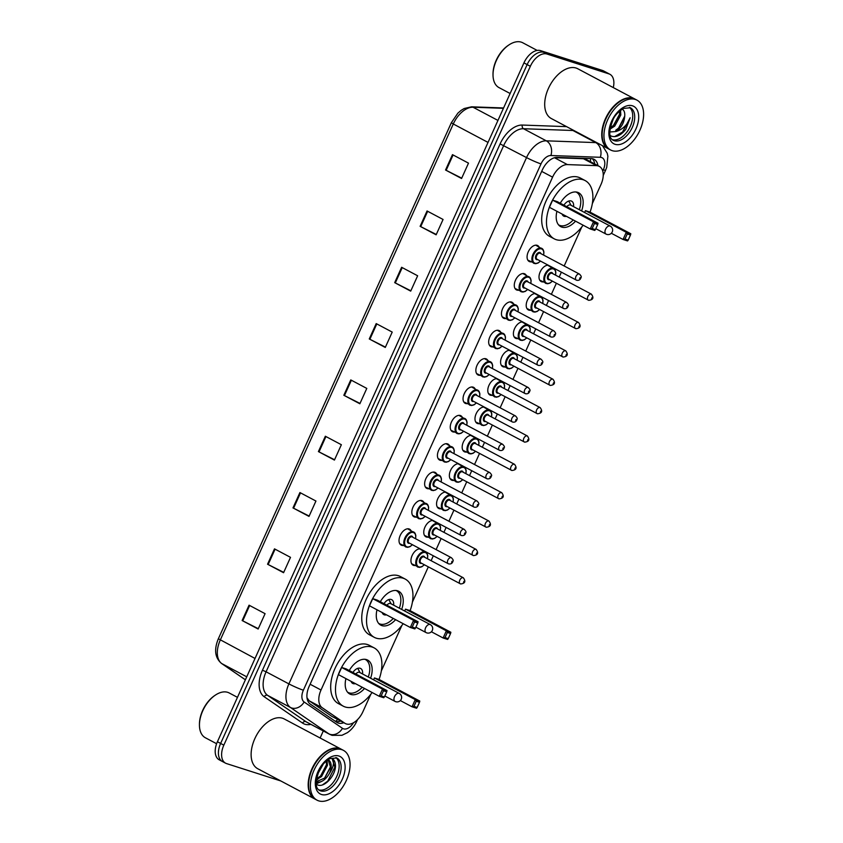 <?xml version="1.0" encoding="UTF-8"?>
<svg xmlns="http://www.w3.org/2000/svg" width="843" height="843" viewBox="0 0 843 843"><rect width="100%" height="100%" fill="white"/><g stroke="black" fill="none" stroke-linecap="round" stroke-linejoin="round"><path stroke-width="1.26" d="M403.049 545.484A9.02 5.364 -62.1 0 1 401.668 545.337A9.02 5.364 -62.1 0 1 401.142 545.105A9.02 5.364 -62.1 0 1 400.404 535.052A9.02 5.364 -62.1 0 1 409.066 528.951A9.02 5.364 -62.1 0 1 409.593 529.172A9.02 5.364 -62.1 0 1 410.973 530.542M415.862 517.128A9.02 5.364 -62.1 0 1 414.471 516.97A9.02 5.364 -62.1 0 1 413.945 516.748A9.02 5.364 -62.1 0 1 413.218 506.696A9.02 5.364 -62.1 0 1 421.869 500.584A9.02 5.364 -62.1 0 1 422.396 500.805A9.02 5.364 -62.1 0 1 423.787 502.186M428.666 488.761A9.02 5.364 -62.1 0 1 427.275 488.603A9.02 5.364 -62.1 0 1 426.748 488.382A9.02 5.364 -62.1 0 1 426.021 478.329A9.02 5.364 -62.1 0 1 434.672 472.228A9.02 5.364 -62.1 0 1 435.209 472.449A9.02 5.364 -62.1 0 1 436.59 473.819M441.469 460.404A9.02 5.364 -62.1 0 1 440.088 460.246A9.02 5.364 -62.1 0 1 439.561 460.025A9.02 5.364 -62.1 0 1 438.824 449.962A9.02 5.364 -62.1 0 1 447.485 443.861A9.02 5.364 -62.1 0 1 448.012 444.082A9.02 5.364 -62.1 0 1 449.393 445.452M454.282 432.037A9.02 5.364 -62.1 0 1 452.891 431.879A9.02 5.364 -62.1 0 1 452.364 431.658A9.02 5.364 -62.1 0 1 451.637 421.605A9.02 5.364 -62.1 0 1 460.289 415.504A9.02 5.364 -62.1 0 1 460.815 415.725A9.02 5.364 -62.1 0 1 462.206 417.095M467.085 403.671A9.02 5.364 -62.1 0 1 465.694 403.523A9.02 5.364 -62.1 0 1 465.167 403.302A9.02 5.364 -62.1 0 1 464.44 393.238A9.02 5.364 -62.1 0 1 473.092 387.137A9.02 5.364 -62.1 0 1 473.618 387.358A9.02 5.364 -62.1 0 1 475.009 388.728M479.888 375.314A9.02 5.364 -62.1 0 1 478.508 375.156A9.02 5.364 -62.1 0 1 477.981 374.935A9.02 5.364 -62.1 0 1 477.243 364.882A9.02 5.364 -62.1 0 1 485.905 358.77A9.02 5.364 -62.1 0 1 486.432 358.992A9.02 5.364 -62.1 0 1 487.812 360.372M492.691 346.947A9.02 5.364 -62.1 0 1 491.311 346.8A9.02 5.364 -62.1 0 1 490.784 346.568A9.02 5.364 -62.1 0 1 490.046 336.515A9.02 5.364 -62.1 0 1 498.708 330.414A9.02 5.364 -62.1 0 1 499.235 330.635A9.02 5.364 -62.1 0 1 500.616 332.005M505.505 318.591A9.02 5.364 -62.1 0 1 504.114 318.433A9.02 5.364 -62.1 0 1 503.587 318.211A9.02 5.364 -62.1 0 1 502.86 308.159A9.02 5.364 -62.1 0 1 511.511 302.047A9.02 5.364 -62.1 0 1 512.038 302.268A9.02 5.364 -62.1 0 1 513.429 303.649M518.308 290.224A9.02 5.364 -62.1 0 1 516.928 290.066A9.02 5.364 -62.1 0 1 516.39 289.844A9.02 5.364 -62.1 0 1 515.663 279.792A9.02 5.364 -62.1 0 1 524.325 273.69A9.02 5.364 -62.1 0 1 524.852 273.912A9.02 5.364 -62.1 0 1 526.232 275.282M531.111 261.857A9.02 5.364 -62.1 0 1 529.731 261.709A9.02 5.364 -62.1 0 1 529.204 261.488A9.02 5.364 -62.1 0 1 528.466 251.425A9.02 5.364 -62.1 0 1 537.128 245.324A9.02 5.364 -62.1 0 1 537.655 245.545A9.02 5.364 -62.1 0 1 539.035 246.915M427.78 537.17A9.02 5.364 -62.1 0 1 426.4 537.023A9.02 5.364 -62.1 0 1 425.873 536.801A9.02 5.364 -62.1 0 1 424.872 527.318A9.02 5.364 -62.1 0 1 433.028 520.479M440.594 508.814A9.02 5.364 -62.1 0 1 439.203 508.656A9.02 5.364 -62.1 0 1 438.676 508.434A9.02 5.364 -62.1 0 1 437.675 498.961A9.02 5.364 -62.1 0 1 445.831 492.122M453.397 480.447A9.02 5.364 -62.1 0 1 452.006 480.289A9.02 5.364 -62.1 0 1 451.479 480.067A9.02 5.364 -62.1 0 1 450.478 470.594A9.02 5.364 -62.1 0 1 458.634 463.755M466.2 452.09A9.02 5.364 -62.1 0 1 464.82 451.932A9.02 5.364 -62.1 0 1 464.293 451.711A9.02 5.364 -62.1 0 1 463.292 442.238A9.02 5.364 -62.1 0 1 471.448 435.399M414.977 565.537A9.02 5.364 -62.1 0 1 413.586 565.379A9.02 5.364 -62.1 0 1 413.059 565.158A9.02 5.364 -62.1 0 1 412.058 555.685A9.02 5.364 -62.1 0 1 420.214 548.846M479.003 423.723A9.02 5.364 -62.1 0 1 477.623 423.565A9.02 5.364 -62.1 0 1 477.096 423.344A9.02 5.364 -62.1 0 1 476.095 413.871A9.02 5.364 -62.1 0 1 484.251 407.032M491.817 395.356A9.02 5.364 -62.1 0 1 490.426 395.209A9.02 5.364 -62.1 0 1 489.899 394.988A9.02 5.364 -62.1 0 1 488.898 385.504A9.02 5.364 -62.1 0 1 497.054 378.676M504.62 367A9.02 5.364 -62.1 0 1 503.239 366.842A9.02 5.364 -62.1 0 1 502.702 366.621A9.02 5.364 -62.1 0 1 501.701 357.147A9.02 5.364 -62.1 0 1 509.857 350.309M517.423 338.633A9.02 5.364 -62.1 0 1 516.042 338.486A9.02 5.364 -62.1 0 1 515.516 338.254A9.02 5.364 -62.1 0 1 514.515 328.781A9.02 5.364 -62.1 0 1 522.671 321.942M530.236 310.277A9.02 5.364 -62.1 0 1 528.846 310.119A9.02 5.364 -62.1 0 1 528.319 309.897A9.02 5.364 -62.1 0 1 527.318 300.424A9.02 5.364 -62.1 0 1 535.474 293.585M543.04 281.91A9.02 5.364 -62.1 0 1 541.649 281.752A9.02 5.364 -62.1 0 1 541.122 281.53A9.02 5.364 -62.1 0 1 540.121 272.057A9.02 5.364 -62.1 0 1 548.277 265.218M307 697.73L309.17 700.796L331.721 716.287L345.324 723.536A16.913 10.063 117.9 0 0 346.315 723.958A16.913 10.063 117.9 0 0 362.922 711.692L370.804 694.263M592.344 203.595L601.017 184.396A16.913 10.063 117.9 0 0 599.257 166.356A16.913 10.063 117.9 0 0 596.486 165.639L567.402 164.596A16.913 10.063 117.9 0 0 552.576 177.156L321.014 690.017A16.913 10.063 117.9 0 0 322.184 707.698L344.734 723.189A16.913 10.063 117.9 0 0 345.324 723.536M599.257 166.356L586.433 159.559L583.461 158.737L554.61 157.694M381.342 670.912L401.869 625.453M412.406 602.113L428.318 566.865M431.11 560.69L433.323 555.79M436.105 549.615L441.131 538.508M443.913 532.323L446.126 527.433M448.919 521.248L453.934 510.141M456.727 503.966L458.929 499.067M461.722 492.892L466.737 481.785M469.53 475.6L471.743 470.71M474.525 464.525L479.541 453.418M482.333 447.243L484.546 442.343M487.338 436.168L492.354 425.051M495.136 418.876L497.349 413.976M500.141 407.801L505.157 396.695M507.95 390.509L510.152 385.62M512.944 379.445L517.96 368.328M520.753 362.153L522.966 357.253M525.747 351.078L530.774 339.971M533.556 333.786L535.769 328.896M538.561 322.711L543.577 311.604M546.369 305.429L548.572 300.529M551.364 294.355L556.38 283.237M559.172 277.062L561.385 272.173M564.167 265.988L581.807 226.946M597.929 165.649A16.913 10.063 117.9 0 0 594.094 159.327A16.913 10.063 117.9 0 0 591.322 158.61L557.16 157.388A16.913 10.063 117.9 0 0 542.334 169.949L309.128 686.434A16.913 10.063 117.9 0 0 310.298 704.116L336.8 722.314A16.913 10.063 117.9 0 0 337.379 722.672A16.913 10.063 117.9 0 0 338.37 723.083A16.913 10.063 117.9 0 0 343.786 722.725M340.583 721.028A16.913 10.063 -62.1 0 1 335.64 721.513M280.845 780.976L226.577 763.6A16.913 10.063 -62.1 0 1 225.587 763.189A16.913 10.063 -62.1 0 1 223.827 745.149L530.342 66.291A16.913 10.063 -62.1 0 1 546.959 54.026L608.909 73.868A16.913 10.063 -62.1 0 1 609.9 74.279A16.913 10.063 -62.1 0 1 613.283 87.588M323.301 730.955L320.129 737.994M225.587 763.189L222.383 761.492A16.913 10.063 -62.1 0 1 220.624 743.452L527.138 64.595A16.913 10.063 -62.1 0 1 543.756 52.329L605.706 72.161A16.913 10.063 -62.1 0 1 606.697 72.582A16.913 10.063 -62.1 0 0 605.706 72.161L543.756 52.329A16.913 10.063 -62.1 0 0 527.138 64.595L220.624 743.452A16.913 10.063 -62.1 0 0 222.383 761.492A16.913 10.063 -62.1 0 0 223.374 761.903M592.366 158.726A16.913 10.063 -62.1 0 1 594.726 163.953M222.383 761.492L219.18 759.796A16.913 10.063 -62.1 0 1 217.42 741.745L523.935 62.888A16.913 10.063 -62.1 0 1 540.553 50.633L602.503 70.464A16.913 10.063 -62.1 0 1 603.493 70.886L609.9 74.279M401.626 267.284L417.643 275.777L410.71 291.13L394.693 282.637L401.626 267.284M427.053 210.971L443.07 219.465L436.137 234.818L420.12 226.324L427.053 210.971M452.48 154.648L468.497 163.142L461.564 178.505L445.547 170.012L452.48 154.648M325.345 436.231L341.362 444.725L334.429 460.078L318.412 451.585L325.345 436.231M299.918 492.544L315.935 501.037L309.002 516.401L292.985 507.907L299.918 492.544M274.491 548.856L290.508 557.349L283.575 572.713L267.558 564.22L274.491 548.856M249.064 605.179L265.081 613.672L258.148 629.026L242.131 620.532L249.064 605.179M376.199 323.596L392.216 332.089L385.283 347.453L369.266 338.96L376.199 323.596M350.772 379.919L366.789 388.412L359.856 403.765L343.839 395.272L350.772 379.919M360.003 403.428L343.839 395.272M385.43 347.116L369.266 338.96M258.295 628.688L242.131 620.532M283.722 572.376L267.558 564.22M309.149 516.064L292.985 507.907M334.576 459.751L318.412 451.585M461.722 178.168L445.547 170.012M436.295 234.48L420.12 226.324M410.857 290.803L394.693 282.637M216.619 743.726L205.418 737.794A25.374 15.09 -62.1 0 1 199.443 725.222A25.374 15.09 -62.1 0 1 215.439 695.064A25.374 15.09 -62.1 0 1 227.705 692.335A25.374 15.09 -62.1 0 1 229.191 692.957L237.473 697.351M315.008 799.09A28.188 16.765 -62.1 0 1 314.808 798.985A28.188 16.765 -62.1 0 1 312.521 767.562A28.188 16.765 -62.1 0 1 339.571 748.489A28.188 16.765 -62.1 0 1 341.215 749.185A28.188 16.765 -62.1 0 1 341.415 749.29M314.808 798.985L257.747 768.732A28.188 16.765 -62.1 0 1 255.461 737.309A28.188 16.765 -62.1 0 1 282.51 718.225A28.188 16.765 -62.1 0 1 284.165 718.921L341.215 749.185M317.01 800.155L315.208 799.196A28.188 16.765 -62.1 0 1 308.57 785.233A28.188 16.765 -62.1 0 1 326.336 751.735A28.188 16.765 -62.1 0 1 339.971 748.7A28.188 16.765 -62.1 0 1 341.615 749.395L343.417 750.344A28.188 16.765 -62.1 0 1 345.714 781.767A28.188 16.765 -62.1 0 1 318.654 800.85A28.188 16.765 -62.1 0 1 317.01 800.155A28.188 16.765 -62.1 0 1 314.724 768.732A28.188 16.765 -62.1 0 1 341.773 749.659A28.188 16.765 -62.1 0 1 343.417 750.344M326.378 760.944L326.462 764.759L320.572 775.981L316.378 778.9M327.052 760.407L327.463 765.296L321.573 776.519L316.251 779.859M321.436 766.498L318.633 771.503M323.322 764.011L317.463 774.496M316.209 784.138L317.516 784.875C324.397 788.163 335.725 775.402 335.482 765.644C335.324 762.146 334.186 759.722 332.068 758.363C334.608 761.766 333.754 766.761 329.497 773.337C325.567 780.049 321.057 782.957 315.977 782.051M335.851 757.562A18.388 10.938 -62.1 0 1 335.872 778.247A18.388 10.938 -62.1 0 1 318.738 789.838M328.043 759.68A12.74 7.576 -62.1 0 1 328.18 759.743A12.74 7.576 -62.1 0 1 329.497 773.337M328.148 759.733L330.467 766.888L324.576 778.11L316.114 781.767M308.57 785.128A27.903 16.597 -62.1 0 1 308.57 785.023A27.903 16.597 -62.1 0 1 326.157 751.851A27.903 16.597 -62.1 0 1 326.241 751.787M199.443 725.222L199.443 724.358A24.247 14.415 -62.1 0 1 214.723 695.549L215.439 695.064M332.068 758.363L334.861 767.183L327.716 781.166L322.469 784.875M330.34 767.688L324.829 777.857M319.708 782.125L316.146 783.516M326.336 765.56L320.825 775.729M320.962 767.214L318.939 770.839M321.847 781.335L316.178 783.864M317.843 779.217L316.199 780.27M372.121 692.503A32.982 19.621 -62.1 0 1 345.166 706.971A32.982 19.621 -62.1 0 1 343.238 706.16A32.982 19.621 -62.1 0 1 340.561 669.395A32.982 19.621 -62.1 0 1 372.206 647.076A32.982 19.621 -62.1 0 1 374.144 647.888A32.982 19.621 -62.1 0 1 379.044 679.458M343.238 706.16L338.433 703.61A32.982 19.621 -62.1 0 1 335.756 666.845A32.982 19.621 -62.1 0 1 367.4 644.526A32.982 19.621 -62.1 0 1 369.339 645.338L374.144 647.888M364.524 688.478A19.168 11.402 -62.1 0 1 350.825 694.432A19.168 11.402 -62.1 0 1 349.708 693.958A19.168 11.402 -62.1 0 1 345.936 678.615M349.244 670.543A19.168 11.402 -62.1 0 1 366.547 659.616A19.168 11.402 -62.1 0 1 367.664 660.09A19.168 11.402 -62.1 0 1 370.593 678.225M417.18 707.425L419.487 702.303L416.263 701.271L413.945 706.392L417.18 707.425L416.558 708.236L412.037 706.792L415.272 699.616L419.793 701.07L378.96 679.405L374.44 677.962L373.597 679.827M341.657 667.466L338.422 674.632L379.255 696.297L382.49 689.121L341.657 667.466L346.178 668.91L387.011 690.575L382.49 689.121L383.481 690.775L381.162 695.896L384.397 696.929L386.705 691.808L383.481 690.775M413.945 706.392L412.037 706.792L400.33 700.575M416.263 701.271L415.272 699.616L374.44 677.962M384.397 696.929L383.776 697.741L379.255 696.297L381.162 695.896M386.705 691.808L387.011 690.575M419.487 702.303L419.793 701.07M364.924 659.289A18.609 11.064 -62.1 0 1 365.398 659.521A18.609 11.064 -62.1 0 1 368.286 677.003M362.195 687.245A18.609 11.064 -62.1 0 1 349.055 692.851A18.609 11.064 -62.1 0 1 347.969 692.398A18.609 11.064 -62.1 0 1 347.516 692.135L347.969 692.398M362.553 673.968A8.462 5.026 117.9 0 0 360.646 668.488A8.462 5.026 117.9 0 0 360.151 668.278A8.462 5.026 117.9 0 0 352.901 672.482M351.057 681.334A8.462 5.026 117.9 0 0 352.722 683.431A8.462 5.026 117.9 0 0 353.217 683.641A8.462 5.026 117.9 0 0 355.388 683.631M359.835 672.556A4.51 2.687 117.9 0 0 359.603 672.398A4.51 2.687 117.9 0 0 359.339 672.293A4.51 2.687 117.9 0 0 355.83 674.031M510.12 93.499L498.993 87.598A25.374 15.09 -62.1 0 1 493.018 75.038A25.374 15.09 -62.1 0 1 509.003 44.879A25.374 15.09 -62.1 0 1 521.28 42.15A25.374 15.09 -62.1 0 1 522.765 42.772L537.202 50.432M608.583 148.905A28.188 16.765 -62.1 0 1 608.372 148.8A28.188 16.765 -62.1 0 1 606.085 117.377A28.188 16.765 -62.1 0 1 633.146 98.294A28.188 16.765 -62.1 0 1 634.79 98.989A28.188 16.765 -62.1 0 1 634.99 99.105M608.372 148.8L551.322 118.547A28.188 16.765 -62.1 0 1 549.035 87.124A28.188 16.765 -62.1 0 1 576.085 68.041A28.188 16.765 -62.1 0 1 577.74 68.736L634.79 98.989M610.574 149.97L608.772 149.011A28.188 16.765 -62.1 0 1 602.134 135.049A28.188 16.765 -62.1 0 1 619.911 101.539A28.188 16.765 -62.1 0 1 633.546 98.515A28.188 16.765 -62.1 0 1 635.19 99.2L636.992 100.159A28.188 16.765 -62.1 0 1 639.279 131.582A28.188 16.765 -62.1 0 1 612.229 150.665A28.188 16.765 -62.1 0 1 610.574 149.97A28.188 16.765 -62.1 0 1 608.288 118.547A28.188 16.765 -62.1 0 1 635.348 99.463A28.188 16.765 -62.1 0 1 636.992 100.159M610.016 135.365L611.438 136.176C616.191 137.599 620.975 135.323 625.801 129.358L630.142 117.788C627.329 125.027 622.566 129.611 615.843 131.55L609.679 131.982M619.605 111.055L619.531 114.311L613.462 125.438L610.09 127.883M620.532 110.285L620.806 114.985L614.737 126.113L609.879 129.211M629.426 107.377A18.388 10.938 -62.1 0 1 629.447 128.062A18.388 10.938 -62.1 0 1 612.303 139.653M621.765 108.884C623.968 109.885 624.958 112.193 624.747 115.797L624.737 116.134C624.168 122.878 621.196 128.02 615.843 131.55M624.737 116.134L618.551 128.136L615.706 130.286M602.134 134.943A27.903 16.597 -62.1 0 1 602.134 134.827A27.903 16.597 -62.1 0 1 619.731 101.666A27.903 16.597 -62.1 0 1 619.816 101.603M493.018 75.038L493.007 74.173A24.247 14.415 -62.1 0 1 508.287 45.353L509.003 44.879M630.142 117.788L622.534 132.024L614.568 136.65M624.558 117.367L618.867 127.82M619.479 114.669L613.778 125.122M403.186 623.694A32.982 19.621 -62.1 0 1 376.231 638.162A32.982 19.621 -62.1 0 1 374.303 637.35A32.982 19.621 -62.1 0 1 371.626 600.585A32.982 19.621 -62.1 0 1 403.281 578.266A32.982 19.621 -62.1 0 1 405.209 579.078A32.982 19.621 -62.1 0 1 410.109 610.648M374.303 637.35L369.497 634.8A32.982 19.621 -62.1 0 1 366.821 598.035A32.982 19.621 -62.1 0 1 398.476 575.716A32.982 19.621 -62.1 0 1 400.404 576.528L405.209 579.078M395.588 619.668A19.168 11.402 -62.1 0 1 381.9 625.622A19.168 11.402 -62.1 0 1 380.773 625.148A19.168 11.402 -62.1 0 1 377 609.816M380.309 601.733A19.168 11.402 -62.1 0 1 397.611 590.806A19.168 11.402 -62.1 0 1 398.739 591.28A19.168 11.402 -62.1 0 1 401.658 609.426M448.244 638.625L450.552 633.504L447.327 632.471L445.02 637.593L448.244 638.625L447.622 639.426L443.112 637.982L446.347 630.817L450.857 632.261L410.025 610.606L405.504 609.152L404.661 611.017M372.722 598.656L369.487 605.832L410.33 627.487L413.565 620.322L372.722 598.656L377.243 600.111L418.075 621.765L413.565 620.322L414.545 621.976L412.238 627.097L415.462 628.13L417.77 623.009L414.545 621.976M445.02 637.593L443.112 637.982L431.395 631.765M447.327 632.471L446.347 630.817L405.504 609.152M415.462 628.13L414.84 628.931L410.33 627.487L412.238 627.097M417.77 623.009L418.075 621.765M450.552 633.504L450.857 632.261M395.989 590.49A18.609 11.064 -62.1 0 1 396.473 590.711A18.609 11.064 -62.1 0 1 399.35 608.203M393.27 618.435A18.609 11.064 -62.1 0 1 380.13 624.052A18.609 11.064 -62.1 0 1 379.034 623.588A18.609 11.064 -62.1 0 1 378.581 623.325M393.628 605.158A8.462 5.026 117.9 0 0 391.71 599.679A8.462 5.026 117.9 0 0 391.215 599.478A8.462 5.026 117.9 0 0 383.976 603.672M382.132 612.534A8.462 5.026 117.9 0 0 383.786 614.621A8.462 5.026 117.9 0 0 384.282 614.832A8.462 5.026 117.9 0 0 386.452 614.832M390.91 603.746A4.51 2.687 117.9 0 0 390.667 603.588A4.51 2.687 117.9 0 0 390.404 603.483A4.51 2.687 117.9 0 0 386.895 605.221M583.124 225.186A32.982 19.621 -62.1 0 1 556.169 239.654A32.982 19.621 -62.1 0 1 554.241 238.843A32.982 19.621 -62.1 0 1 551.554 202.078A32.982 19.621 -62.1 0 1 583.208 179.759A32.982 19.621 -62.1 0 1 585.137 180.571A32.982 19.621 -62.1 0 1 590.037 212.141M554.241 238.843L549.436 236.293A32.982 19.621 -62.1 0 1 546.759 199.528A32.982 19.621 -62.1 0 1 578.403 177.209A32.982 19.621 -62.1 0 1 580.332 178.021L585.137 180.571M575.527 221.161A19.168 11.402 -62.1 0 1 561.828 227.115A19.168 11.402 -62.1 0 1 560.711 226.641A19.168 11.402 -62.1 0 1 556.928 211.298M560.247 203.226A19.168 11.402 -62.1 0 1 577.55 192.299A19.168 11.402 -62.1 0 1 578.667 192.773A19.168 11.402 -62.1 0 1 581.596 210.908M628.183 240.107L630.49 234.997L627.266 233.964L624.948 239.075L628.183 240.107L627.561 240.919L623.04 239.475L626.275 232.299L630.796 233.753L589.952 212.088L585.442 210.645L584.599 212.51M552.66 200.149L549.425 207.315L590.258 228.98L593.493 221.814L552.66 200.149L557.17 201.593L598.014 223.258L593.493 221.814L594.484 223.469L592.165 228.579L595.4 229.612L597.708 224.501L594.484 223.469M624.948 239.075L623.04 239.475L611.333 233.258M627.266 233.964L626.275 232.299L585.442 210.645M595.4 229.612L594.779 230.424L590.258 228.98L592.165 228.579M597.708 224.501L598.014 223.258M630.49 234.997L630.796 233.753M575.927 191.983A18.609 11.064 -62.1 0 1 576.401 192.204A18.609 11.064 -62.1 0 1 579.289 209.686M573.198 219.928A18.609 11.064 -62.1 0 1 560.058 225.534A18.609 11.064 -62.1 0 1 558.972 225.081A18.609 11.064 -62.1 0 1 558.509 224.818M573.556 206.651A8.462 5.026 117.9 0 0 571.649 201.171A8.462 5.026 117.9 0 0 571.154 200.961A8.462 5.026 117.9 0 0 563.904 205.165M562.06 214.027A8.462 5.026 117.9 0 0 563.725 216.114A8.462 5.026 117.9 0 0 564.22 216.324A8.462 5.026 117.9 0 0 566.391 216.314M570.837 205.239A4.51 2.687 117.9 0 0 570.606 205.081A4.51 2.687 117.9 0 0 570.332 204.975A4.51 2.687 117.9 0 0 566.823 206.714M331.721 716.287L344.734 723.189M590.511 158.579A16.913 13.066 92.1 0 1 590.363 161.635M337.758 719.532A16.913 13.562 124.5 0 1 335.43 721.376M309.17 700.796L322.184 707.698M310.119 684.231L321.014 690.017M541.68 171.382L552.576 177.156M554.483 157.736L567.402 164.596M583.461 158.737L596.486 165.639M602.756 171.087L603.335 169.801A11.275 6.702 117.9 0 0 601.502 157.493A11.275 6.702 117.9 0 0 600.311 157.293L550.89 155.523A11.275 6.702 117.9 0 0 540.995 163.9L303.364 690.206A11.275 6.702 117.9 0 0 304.144 701.998L342.479 728.331A11.275 6.702 117.9 0 0 343.533 728.837A11.275 6.702 117.9 0 0 353.512 722.746M342.479 728.331A11.275 9.041 124.5 0 1 328.802 733.81A22.55 13.414 -62.1 0 0 329.581 734.285L332.079 735.338L341.952 735.296L347.4 732.651C351.531 729.753 354.682 725.886 356.874 721.06A11.275 0.959 -155.7 0 1 355.957 721.05M304.144 701.998A11.275 9.041 124.5 0 1 290.456 707.477L267.642 695.38L305.977 721.703L328.802 733.81L290.456 707.477A22.55 13.414 -62.1 0 1 288.896 683.894L526.538 157.588A22.55 13.414 -62.1 0 1 546.306 140.834L595.738 142.604A22.55 13.414 -62.1 0 1 596.907 142.72M574.083 130.612A22.55 13.414 117.9 0 0 572.913 130.496L595.738 142.604A11.275 8.704 92.1 0 1 600.311 157.293M310.867 724.358A25.374 15.09 -62.1 0 1 304.924 724.232A25.374 15.09 -62.1 0 1 302.553 723.073L264.217 696.75A25.374 15.09 -62.1 0 1 262.458 670.217L500.099 143.9A25.374 15.09 -62.1 0 1 522.344 125.059L566.591 126.64M223.827 745.149L217.42 741.745M608.909 73.868L602.503 70.464M546.959 54.026L540.553 50.633M530.342 66.291L523.935 62.888M303.364 690.206A11.275 0.959 -155.7 0 1 288.896 683.894L266.082 671.797A22.55 13.414 117.9 0 0 267.642 695.38A2.824 2.266 -55.5 0 0 264.217 696.75M302.553 723.073A2.824 2.266 -55.5 0 1 305.977 721.703A22.55 13.414 117.9 0 0 306.757 722.177L329.581 734.285M550.89 155.523A11.275 8.704 92.1 0 0 546.306 140.834L523.492 128.726A22.55 13.414 117.9 0 0 503.714 145.481L266.082 671.797L262.458 670.217M571.954 129.485A2.824 2.181 -87.9 0 0 572.913 130.496L523.492 128.726A2.824 2.181 -87.9 0 1 522.344 125.059M540.995 163.9A11.275 0.959 -155.7 0 1 526.538 157.588L500.099 143.9M603.23 175.449L605.601 170.191A11.275 0.959 -155.7 0 1 603.335 169.801M255.029 658.467L218.358 638.752L451.374 122.688L453.281 123.984L220.276 640.037A22.55 13.414 117.9 0 0 221.835 663.62A5.638 4.521 124.5 0 1 221.477 663.409C214.933 657.782 213.901 649.563 218.358 638.752M451.374 122.688L457.875 113.152L461.142 110.349L464.187 108.515L471.543 106.819A5.638 4.352 92.1 0 1 473.049 107.23A22.55 13.414 117.9 0 0 453.281 123.984L488.034 142.414M503.429 108.315L473.049 107.23L497.96 120.433M246.736 676.824L221.835 663.62L245.397 679.795M351.373 380.225L344.439 395.578M325.935 436.548L319.012 451.901M300.508 492.86L293.585 508.213M275.081 549.172L268.158 564.525M249.654 605.485L242.731 620.838M376.8 323.912L369.866 339.265M402.227 267.6L395.293 282.953M427.654 211.277L420.72 226.63M453.081 154.964L446.147 170.318M336.22 757.667A18.388 10.938 -62.1 0 1 336.821 757.952A18.388 10.938 -62.1 0 1 338.317 778.437A18.388 10.938 -62.1 0 1 320.677 790.882A18.388 10.938 -62.1 0 1 319.602 790.428C315.082 788.152 315.103 781.155 319.655 769.427C321.299 765.634 324.692 762.019 329.855 758.595L336.821 757.952M338.907 756.002A21.201 12.613 -62.1 0 1 342.353 779.132A21.201 12.613 -62.1 0 1 321.52 794.506A21.201 12.613 -62.1 0 1 318.085 771.366A21.201 12.613 -62.1 0 1 338.907 756.002M384.819 695.981L395.009 701.387A4.51 4.51 0 0 0 401.236 699.258A4.51 4.51 0 0 0 399.234 693.42A4.51 2.687 117.9 0 0 398.971 693.315A4.51 2.687 117.9 0 0 394.545 696.581A4.51 2.687 117.9 0 0 395.009 701.387A4.51 2.687 117.9 0 0 395.272 701.502M629.795 107.483A18.388 10.938 -62.1 0 1 630.395 107.767A18.388 10.938 -62.1 0 1 631.892 128.252A18.388 10.938 -62.1 0 1 614.241 140.697A18.388 10.938 -62.1 0 1 613.167 140.244C608.646 137.967 608.667 130.96 613.23 119.242C614.863 115.438 618.267 111.834 623.42 108.41L630.395 107.767M632.482 105.807A21.201 12.613 -62.1 0 1 635.917 128.947A21.201 12.613 -62.1 0 1 615.095 144.322A21.201 12.613 -62.1 0 1 611.649 121.181A21.201 12.613 -62.1 0 1 632.482 105.807M415.894 627.181L426.084 632.587A4.51 4.51 0 0 0 432.301 630.459A4.51 4.51 0 0 0 430.309 624.61A4.51 2.687 117.9 0 0 430.046 624.505A4.51 2.687 117.9 0 0 425.61 627.772A4.51 2.687 117.9 0 0 426.084 632.587A4.51 2.687 117.9 0 0 426.347 632.693M595.822 228.674L606.012 234.069A4.51 4.51 0 0 0 612.239 231.941A4.51 4.51 0 0 0 610.237 226.103A4.51 2.687 117.9 0 0 609.974 225.998A4.51 2.687 117.9 0 0 605.548 229.264A4.51 2.687 117.9 0 0 606.012 234.069A4.51 2.687 117.9 0 0 606.275 234.185M418.223 567.202A8.462 5.026 -62.1 0 1 417.728 566.991A8.462 5.026 -62.1 0 1 417.043 557.571A8.462 5.026 -62.1 0 1 425.157 551.849A8.462 5.026 -62.1 0 1 425.652 552.049A8.462 5.026 -62.1 0 1 427.643 556.464M427.422 558.74A7.893 4.7 117.9 0 0 425.336 552.565A7.893 4.7 117.9 0 0 417.58 558.287A7.893 4.7 117.9 0 0 418.855 566.907A7.893 4.7 117.9 0 0 424.261 564.715M421.574 563.293A3.952 2.35 -62.1 0 1 420.478 563.324A3.952 2.35 -62.1 0 1 419.835 559.014A3.952 2.35 -62.1 0 1 423.713 556.159A3.952 2.35 -62.1 0 1 424.746 557.318M424.261 557.075A3.383 2.013 117.9 0 0 424.082 556.96A3.383 2.013 117.9 0 0 423.881 556.875A3.383 2.013 117.9 0 0 420.636 559.172A3.383 2.013 117.9 0 0 420.91 562.934A3.383 2.013 117.9 0 0 421.11 563.019M460.341 583.83A3.383 2.013 -62.1 0 1 460.152 583.746A3.383 2.013 -62.1 0 1 459.878 579.973A3.383 2.013 -62.1 0 1 463.123 577.687A3.383 2.013 -62.1 0 1 463.313 577.771L424.082 556.96M463.966 581.312L463.502 582.334L463.966 581.312M431.036 538.846A8.462 5.026 -62.1 0 1 430.541 538.635A8.462 5.026 -62.1 0 1 429.856 529.204A8.462 5.026 -62.1 0 1 437.97 523.482A8.462 5.026 -62.1 0 1 438.465 523.693A8.462 5.026 -62.1 0 1 440.457 528.097M440.236 530.373A7.893 4.7 117.9 0 0 438.139 524.209A7.893 4.7 117.9 0 0 430.383 529.931A7.893 4.7 117.9 0 0 431.669 538.54A7.893 4.7 117.9 0 0 437.064 536.348M434.387 534.926A3.952 2.35 -62.1 0 1 433.281 534.957A3.952 2.35 -62.1 0 1 432.638 530.647A3.952 2.35 -62.1 0 1 436.516 527.792A3.952 2.35 -62.1 0 1 437.549 528.951M437.064 528.719A3.383 2.013 117.9 0 0 436.885 528.603A3.383 2.013 117.9 0 0 436.685 528.519A3.383 2.013 117.9 0 0 433.439 530.805A3.383 2.013 117.9 0 0 433.713 534.578A3.383 2.013 117.9 0 0 433.913 534.662M473.155 555.463A3.383 2.013 -62.1 0 1 472.955 555.379A3.383 2.013 -62.1 0 1 472.681 551.617A3.383 2.013 -62.1 0 1 475.926 549.32A3.383 2.013 -62.1 0 1 476.126 549.404L436.885 528.603M476.769 552.945L476.306 553.967L476.769 552.945M443.839 510.479A8.462 5.026 -62.1 0 1 443.344 510.268A8.462 5.026 -62.1 0 1 442.659 500.847A8.462 5.026 -62.1 0 1 450.773 495.126A8.462 5.026 -62.1 0 1 451.268 495.326A8.462 5.026 -62.1 0 1 453.26 499.741M453.039 502.006A7.893 4.7 117.9 0 0 450.942 495.842A7.893 4.7 117.9 0 0 443.186 501.564A7.893 4.7 117.9 0 0 444.472 510.184A7.893 4.7 117.9 0 0 449.867 507.992M447.19 506.569A3.952 2.35 -62.1 0 1 446.084 506.601A3.952 2.35 -62.1 0 1 445.452 502.291A3.952 2.35 -62.1 0 1 449.33 499.425A3.952 2.35 -62.1 0 1 450.362 500.594M449.867 500.352A3.383 2.013 117.9 0 0 449.688 500.236A3.383 2.013 117.9 0 0 449.498 500.152A3.383 2.013 117.9 0 0 446.253 502.439A3.383 2.013 117.9 0 0 446.527 506.211A3.383 2.013 117.9 0 0 446.716 506.295M485.958 527.107A3.383 2.013 -62.1 0 1 485.758 527.023A3.383 2.013 -62.1 0 1 485.484 523.25A3.383 2.013 -62.1 0 1 488.729 520.963A3.383 2.013 -62.1 0 1 488.929 521.048L449.688 500.236M489.583 524.578L489.119 525.611L489.583 524.578M456.643 482.112A8.462 5.026 -62.1 0 1 456.147 481.911A8.462 5.026 -62.1 0 1 455.462 472.48A8.462 5.026 -62.1 0 1 463.576 466.759A8.462 5.026 -62.1 0 1 464.071 466.969A8.462 5.026 -62.1 0 1 466.063 471.374M465.842 473.65A7.893 4.7 117.9 0 0 463.745 467.486A7.893 4.7 117.9 0 0 456 473.208A7.893 4.7 117.9 0 0 457.275 481.817A7.893 4.7 117.9 0 0 462.681 479.625M459.993 478.202A3.952 2.35 -62.1 0 1 458.898 478.234A3.952 2.35 -62.1 0 1 458.255 473.924A3.952 2.35 -62.1 0 1 462.133 471.068A3.952 2.35 -62.1 0 1 463.165 472.228M462.681 471.996A3.383 2.013 117.9 0 0 462.501 471.869A3.383 2.013 117.9 0 0 462.301 471.795A3.383 2.013 117.9 0 0 459.056 474.082A3.383 2.013 117.9 0 0 459.33 477.855A3.383 2.013 117.9 0 0 459.53 477.939M498.761 498.74A3.383 2.013 -62.1 0 1 498.571 498.656A3.383 2.013 -62.1 0 1 498.287 494.883A3.383 2.013 -62.1 0 1 501.543 492.597A3.383 2.013 -62.1 0 1 501.733 492.681L462.501 471.869M502.386 496.221L501.922 497.244L502.386 496.221M469.456 453.755A8.462 5.026 -62.1 0 1 468.961 453.545A8.462 5.026 -62.1 0 1 468.265 444.124A8.462 5.026 -62.1 0 1 476.39 438.392A8.462 5.026 -62.1 0 1 476.885 438.602A8.462 5.026 -62.1 0 1 478.866 443.018M478.655 445.283A7.893 4.7 117.9 0 0 476.558 439.119A7.893 4.7 117.9 0 0 468.803 444.841A7.893 4.7 117.9 0 0 470.078 453.45A7.893 4.7 117.9 0 0 475.484 451.258M472.807 449.846A3.952 2.35 -62.1 0 1 471.701 449.867A3.952 2.35 -62.1 0 1 471.058 445.568A3.952 2.35 -62.1 0 1 474.936 442.701A3.952 2.35 -62.1 0 1 475.968 443.861M475.484 443.629A3.383 2.013 117.9 0 0 475.304 443.513A3.383 2.013 117.9 0 0 475.104 443.429A3.383 2.013 117.9 0 0 471.859 445.715A3.383 2.013 117.9 0 0 472.133 449.488A3.383 2.013 117.9 0 0 472.333 449.572M511.575 470.383A3.383 2.013 -62.1 0 1 511.374 470.299A3.383 2.013 -62.1 0 1 511.1 466.527A3.383 2.013 -62.1 0 1 514.346 464.24A3.383 2.013 -62.1 0 1 514.546 464.324L475.304 443.513M515.189 467.854L514.725 468.877L515.189 467.854M482.259 425.388A8.462 5.026 -62.1 0 1 481.764 425.188A8.462 5.026 -62.1 0 1 481.079 415.757A8.462 5.026 -62.1 0 1 489.193 410.035A8.462 5.026 -62.1 0 1 489.688 410.246A8.462 5.026 -62.1 0 1 491.68 414.651M491.458 416.927A7.893 4.7 117.9 0 0 489.361 410.762A7.893 4.7 117.9 0 0 481.606 416.474A7.893 4.7 117.9 0 0 482.891 425.093A7.893 4.7 117.9 0 0 488.287 422.901M485.61 421.479A3.952 2.35 -62.1 0 1 484.504 421.511A3.952 2.35 -62.1 0 1 483.871 417.201A3.952 2.35 -62.1 0 1 487.739 414.345A3.952 2.35 -62.1 0 1 488.782 415.504M488.287 415.262A3.383 2.013 117.9 0 0 488.108 415.146A3.383 2.013 117.9 0 0 487.918 415.062A3.383 2.013 117.9 0 0 484.662 417.359A3.383 2.013 117.9 0 0 484.936 421.121A3.383 2.013 117.9 0 0 485.136 421.205M524.378 442.017A3.383 2.013 -62.1 0 1 524.177 441.932A3.383 2.013 -62.1 0 1 523.903 438.16A3.383 2.013 -62.1 0 1 527.149 435.873A3.383 2.013 -62.1 0 1 527.349 435.957L488.108 415.146M527.992 439.498L527.539 440.52L527.992 439.498M495.062 397.032A8.462 5.026 -62.1 0 1 494.567 396.821A8.462 5.026 -62.1 0 1 493.882 387.39A8.462 5.026 -62.1 0 1 501.996 381.668A8.462 5.026 -62.1 0 1 502.491 381.879A8.462 5.026 -62.1 0 1 504.483 386.294M504.262 388.56A7.893 4.7 117.9 0 0 502.165 382.395A7.893 4.7 117.9 0 0 494.419 388.117A7.893 4.7 117.9 0 0 495.695 396.726A7.893 4.7 117.9 0 0 501.09 394.535M498.413 393.112A3.952 2.35 -62.1 0 1 497.317 393.144A3.952 2.35 -62.1 0 1 496.675 388.844A3.952 2.35 -62.1 0 1 500.552 385.978A3.952 2.35 -62.1 0 1 501.585 387.137M501.1 386.905A3.383 2.013 117.9 0 0 500.921 386.789A3.383 2.013 117.9 0 0 500.721 386.705A3.383 2.013 117.9 0 0 497.475 388.992A3.383 2.013 117.9 0 0 497.749 392.764A3.383 2.013 117.9 0 0 497.95 392.849M537.181 413.65A3.383 2.013 -62.1 0 1 536.98 413.576A3.383 2.013 -62.1 0 1 536.706 409.803A3.383 2.013 -62.1 0 1 539.952 407.506A3.383 2.013 -62.1 0 1 540.152 407.591L500.921 386.789M540.806 411.131L540.342 412.153L540.806 411.131M507.865 368.665A8.462 5.026 -62.1 0 1 507.37 368.454A8.462 5.026 -62.1 0 1 506.685 359.034A8.462 5.026 -62.1 0 1 514.81 353.312A8.462 5.026 -62.1 0 1 515.294 353.512A8.462 5.026 -62.1 0 1 517.286 357.927M517.075 360.203A7.893 4.7 117.9 0 0 514.978 354.028A7.893 4.7 117.9 0 0 507.223 359.75A7.893 4.7 117.9 0 0 508.498 368.37A7.893 4.7 117.9 0 0 513.903 366.178M511.216 364.756A3.952 2.35 -62.1 0 1 510.12 364.787A3.952 2.35 -62.1 0 1 509.478 360.477A3.952 2.35 -62.1 0 1 513.355 357.611A3.952 2.35 -62.1 0 1 514.388 358.781M513.903 358.538A3.383 2.013 117.9 0 0 513.724 358.423A3.383 2.013 117.9 0 0 513.524 358.338A3.383 2.013 117.9 0 0 510.278 360.625A3.383 2.013 117.9 0 0 510.552 364.397A3.383 2.013 117.9 0 0 510.753 364.482M549.994 385.293A3.383 2.013 -62.1 0 1 549.794 385.209A3.383 2.013 -62.1 0 1 549.52 381.436A3.383 2.013 -62.1 0 1 552.766 379.15A3.383 2.013 -62.1 0 1 552.966 379.234L513.724 358.423M553.609 382.775L553.145 383.797L553.609 382.775M520.679 340.309A8.462 5.026 -62.1 0 1 520.184 340.098A8.462 5.026 -62.1 0 1 519.499 330.667A8.462 5.026 -62.1 0 1 527.613 324.945A8.462 5.026 -62.1 0 1 528.108 325.156A8.462 5.026 -62.1 0 1 530.099 329.56M529.878 331.836A7.893 4.7 117.9 0 0 527.781 325.672A7.893 4.7 117.9 0 0 520.026 331.394A7.893 4.7 117.9 0 0 521.311 340.003A7.893 4.7 117.9 0 0 526.706 337.811M524.03 336.389A3.952 2.35 -62.1 0 1 522.923 336.42A3.952 2.35 -62.1 0 1 522.281 332.11A3.952 2.35 -62.1 0 1 526.158 329.255A3.952 2.35 -62.1 0 1 527.202 330.414M526.706 330.182A3.383 2.013 117.9 0 0 526.527 330.066A3.383 2.013 117.9 0 0 526.327 329.982A3.383 2.013 117.9 0 0 523.082 332.268A3.383 2.013 117.9 0 0 523.355 336.041A3.383 2.013 117.9 0 0 523.556 336.125M562.797 356.926A3.383 2.013 -62.1 0 1 562.597 356.842A3.383 2.013 -62.1 0 1 562.323 353.08A3.383 2.013 -62.1 0 1 565.569 350.783A3.383 2.013 -62.1 0 1 565.769 350.867L526.527 330.066M566.412 354.408L565.948 355.43L566.412 354.408M533.482 311.942A8.462 5.026 -62.1 0 1 532.987 311.731A8.462 5.026 -62.1 0 1 532.302 302.31A8.462 5.026 -62.1 0 1 540.416 296.578A8.462 5.026 -62.1 0 1 540.911 296.789A8.462 5.026 -62.1 0 1 542.903 301.204M542.681 303.469A7.893 4.7 117.9 0 0 540.584 297.305A7.893 4.7 117.9 0 0 532.829 303.027A7.893 4.7 117.9 0 0 534.114 311.647A7.893 4.7 117.9 0 0 539.509 309.455M536.833 308.032A3.952 2.35 -62.1 0 1 535.737 308.053A3.952 2.35 -62.1 0 1 535.094 303.754A3.952 2.35 -62.1 0 1 538.972 300.888A3.952 2.35 -62.1 0 1 540.005 302.057M539.52 301.815A3.383 2.013 117.9 0 0 539.33 301.699A3.383 2.013 117.9 0 0 539.141 301.615A3.383 2.013 117.9 0 0 535.895 303.901A3.383 2.013 117.9 0 0 536.169 307.674A3.383 2.013 117.9 0 0 536.359 307.758M575.6 328.57A3.383 2.013 -62.1 0 1 575.4 328.485A3.383 2.013 -62.1 0 1 575.126 324.713A3.383 2.013 -62.1 0 1 578.372 322.426A3.383 2.013 -62.1 0 1 578.572 322.511L539.33 301.699M579.225 326.041L578.762 327.073L579.225 326.041M546.285 283.575A8.462 5.026 -62.1 0 1 545.79 283.374A8.462 5.026 -62.1 0 1 545.105 273.943A8.462 5.026 -62.1 0 1 553.219 268.222A8.462 5.026 -62.1 0 1 553.714 268.432A8.462 5.026 -62.1 0 1 555.706 272.837M555.484 275.113A7.893 4.7 117.9 0 0 553.387 268.949A7.893 4.7 117.9 0 0 545.642 274.67A7.893 4.7 117.9 0 0 546.917 283.28A7.893 4.7 117.9 0 0 552.323 281.088M549.636 279.665A3.952 2.35 -62.1 0 1 548.54 279.697A3.952 2.35 -62.1 0 1 547.897 275.387A3.952 2.35 -62.1 0 1 551.775 272.531A3.952 2.35 -62.1 0 1 552.808 273.69M552.323 273.448A3.383 2.013 117.9 0 0 552.144 273.332A3.383 2.013 117.9 0 0 551.944 273.248A3.383 2.013 117.9 0 0 548.698 275.545A3.383 2.013 117.9 0 0 548.972 279.318A3.383 2.013 117.9 0 0 549.172 279.391M588.403 300.203A3.383 2.013 -62.1 0 1 588.214 300.119A3.383 2.013 -62.1 0 1 587.94 296.346A3.383 2.013 -62.1 0 1 591.185 294.059A3.383 2.013 -62.1 0 1 591.375 294.144L552.144 273.332M592.028 297.684L591.565 298.707L592.028 297.684M406.305 547.16A8.462 5.026 -62.1 0 1 405.81 546.949A8.462 5.026 -62.1 0 1 405.125 537.518A8.462 5.026 -62.1 0 1 413.239 531.796A8.462 5.026 -62.1 0 1 413.734 532.007A8.462 5.026 -62.1 0 1 415.725 536.411M415.504 538.688A7.893 4.7 117.9 0 0 413.407 532.523A7.893 4.7 117.9 0 0 405.652 538.245A7.893 4.7 117.9 0 0 406.937 546.854A7.893 4.7 117.9 0 0 412.332 544.662M409.656 543.24A3.952 2.35 -62.1 0 1 408.549 543.271A3.952 2.35 -62.1 0 1 407.907 538.962A3.952 2.35 -62.1 0 1 411.784 536.106A3.952 2.35 -62.1 0 1 412.828 537.265M412.332 537.033A3.383 2.013 117.9 0 0 412.153 536.917A3.383 2.013 117.9 0 0 411.953 536.833A3.383 2.013 117.9 0 0 408.707 539.12A3.383 2.013 117.9 0 0 408.981 542.892A3.383 2.013 117.9 0 0 409.182 542.976M451.195 557.634A3.383 2.013 -62.1 0 1 451.395 557.718C453.049 559.394 453.576 560.542 452.965 561.153C452.375 563.335 450.963 564.252 448.718 563.904L448.223 563.693A3.383 2.013 -62.1 0 1 447.949 559.931A3.383 2.013 -62.1 0 1 451.195 557.634M451.585 562.281L452.038 561.259L451.585 562.281M448.423 563.777A3.383 2.013 -62.1 0 1 448.223 563.693L408.981 542.892M419.108 518.793A8.462 5.026 -62.1 0 1 418.613 518.582A8.462 5.026 -62.1 0 1 417.928 509.161A8.462 5.026 -62.1 0 1 426.042 503.44A8.462 5.026 -62.1 0 1 426.537 503.64A8.462 5.026 -62.1 0 1 428.529 508.055M428.307 510.321A7.893 4.7 117.9 0 0 426.21 504.156A7.893 4.7 117.9 0 0 418.455 509.878A7.893 4.7 117.9 0 0 419.74 518.498A7.893 4.7 117.9 0 0 425.135 516.306M422.459 514.883A3.952 2.35 -62.1 0 1 421.363 514.915A3.952 2.35 -62.1 0 1 420.72 510.605A3.952 2.35 -62.1 0 1 424.598 507.739A3.952 2.35 -62.1 0 1 425.631 508.909M425.146 508.666A3.383 2.013 117.9 0 0 424.967 508.55A3.383 2.013 117.9 0 0 424.767 508.466A3.383 2.013 117.9 0 0 421.521 510.753A3.383 2.013 117.9 0 0 421.795 514.525A3.383 2.013 117.9 0 0 421.995 514.609M463.998 529.278A3.383 2.013 -62.1 0 1 464.198 529.362C465.863 531.027 466.379 532.175 465.768 532.787C465.178 534.968 463.766 535.885 461.521 535.547L461.026 535.337A3.383 2.013 -62.1 0 1 460.752 531.564A3.383 2.013 -62.1 0 1 463.998 529.278M464.388 533.925L464.851 532.892L464.388 533.925M461.226 535.421A3.383 2.013 -62.1 0 1 461.026 535.337L421.795 514.525M431.911 490.426A8.462 5.026 -62.1 0 1 431.416 490.226A8.462 5.026 -62.1 0 1 430.731 480.795A8.462 5.026 -62.1 0 1 438.845 475.073A8.462 5.026 -62.1 0 1 439.34 475.283A8.462 5.026 -62.1 0 1 441.332 479.688M441.11 481.964A7.893 4.7 117.9 0 0 439.024 475.8A7.893 4.7 117.9 0 0 431.268 481.522A7.893 4.7 117.9 0 0 432.543 490.131A7.893 4.7 117.9 0 0 437.949 487.939M435.262 486.516A3.952 2.35 -62.1 0 1 434.166 486.548A3.952 2.35 -62.1 0 1 433.523 482.238A3.952 2.35 -62.1 0 1 437.401 479.382A3.952 2.35 -62.1 0 1 438.434 480.542M437.949 480.31A3.383 2.013 117.9 0 0 437.77 480.183A3.383 2.013 117.9 0 0 437.57 480.099A3.383 2.013 117.9 0 0 434.324 482.396A3.383 2.013 117.9 0 0 434.598 486.169A3.383 2.013 117.9 0 0 434.798 486.253M476.811 500.911A3.383 2.013 -62.1 0 1 477.001 500.995C478.666 502.67 479.193 503.808 478.571 504.43C477.981 506.611 476.569 507.528 474.335 507.18L473.84 506.97A3.383 2.013 -62.1 0 1 473.566 503.197A3.383 2.013 -62.1 0 1 476.811 500.911M477.191 505.558L477.654 504.536L477.191 505.558M474.029 507.054A3.383 2.013 -62.1 0 1 473.84 506.97L434.598 486.169M444.725 462.069A8.462 5.026 -62.1 0 1 444.229 461.859A8.462 5.026 -62.1 0 1 443.544 452.438A8.462 5.026 -62.1 0 1 451.658 446.706A8.462 5.026 -62.1 0 1 452.154 446.916A8.462 5.026 -62.1 0 1 454.145 451.332M453.924 453.597A7.893 4.7 117.9 0 0 451.827 447.433A7.893 4.7 117.9 0 0 444.071 453.155A7.893 4.7 117.9 0 0 445.357 461.764A7.893 4.7 117.9 0 0 450.752 459.572M448.076 458.16A3.952 2.35 -62.1 0 1 446.969 458.181A3.952 2.35 -62.1 0 1 446.326 453.882A3.952 2.35 -62.1 0 1 450.204 451.016A3.952 2.35 -62.1 0 1 451.237 452.175M450.752 451.943A3.383 2.013 117.9 0 0 450.573 451.827A3.383 2.013 117.9 0 0 450.373 451.743A3.383 2.013 117.9 0 0 447.127 454.029A3.383 2.013 117.9 0 0 447.401 457.802A3.383 2.013 117.9 0 0 447.601 457.886M489.614 472.554A3.383 2.013 -62.1 0 1 489.815 472.628C491.469 474.303 491.996 475.452 491.385 476.063C490.795 478.244 489.372 479.161 487.138 478.813L486.643 478.613A3.383 2.013 -62.1 0 1 486.369 474.841A3.383 2.013 -62.1 0 1 489.614 472.554M489.994 477.191L490.457 476.169L489.994 477.191M486.843 478.698A3.383 2.013 -62.1 0 1 486.643 478.613L447.401 457.802M457.528 433.702A8.462 5.026 -62.1 0 1 457.032 433.502A8.462 5.026 -62.1 0 1 456.348 424.071A8.462 5.026 -62.1 0 1 464.461 418.349A8.462 5.026 -62.1 0 1 464.957 418.56A8.462 5.026 -62.1 0 1 466.948 422.965M466.727 425.241A7.893 4.7 117.9 0 0 464.63 419.076A7.893 4.7 117.9 0 0 456.874 424.788A7.893 4.7 117.9 0 0 458.16 433.407A7.893 4.7 117.9 0 0 463.555 431.216M460.879 429.793A3.952 2.35 -62.1 0 1 459.772 429.825A3.952 2.35 -62.1 0 1 459.14 425.515A3.952 2.35 -62.1 0 1 463.018 422.659A3.952 2.35 -62.1 0 1 464.05 423.818M463.555 423.576A3.383 2.013 117.9 0 0 463.376 423.46A3.383 2.013 117.9 0 0 463.186 423.376A3.383 2.013 117.9 0 0 459.941 425.673A3.383 2.013 117.9 0 0 460.215 429.435A3.383 2.013 117.9 0 0 460.404 429.519M502.417 444.187A3.383 2.013 -62.1 0 1 502.618 444.272C504.272 445.947 504.799 447.085 504.188 447.696C503.598 449.888 502.186 450.805 499.941 450.457L499.446 450.246A3.383 2.013 -62.1 0 1 499.172 446.474A3.383 2.013 -62.1 0 1 502.417 444.187M502.807 448.834L503.271 447.812L502.807 448.834M499.646 450.331A3.383 2.013 -62.1 0 1 499.446 450.246L460.215 429.435M470.331 405.346A8.462 5.026 -62.1 0 1 469.836 405.135A8.462 5.026 -62.1 0 1 469.151 395.704A8.462 5.026 -62.1 0 1 477.264 389.982A8.462 5.026 -62.1 0 1 477.76 390.193A8.462 5.026 -62.1 0 1 479.751 394.598M479.53 396.874A7.893 4.7 117.9 0 0 477.433 390.709A7.893 4.7 117.9 0 0 469.688 396.431A7.893 4.7 117.9 0 0 470.963 405.04A7.893 4.7 117.9 0 0 476.369 402.849M473.682 401.426A3.952 2.35 -62.1 0 1 472.586 401.458A3.952 2.35 -62.1 0 1 471.943 397.148A3.952 2.35 -62.1 0 1 475.821 394.292A3.952 2.35 -62.1 0 1 476.853 395.451M476.369 395.219A3.383 2.013 117.9 0 0 476.19 395.104A3.383 2.013 117.9 0 0 475.989 395.019A3.383 2.013 117.9 0 0 472.744 397.306A3.383 2.013 117.9 0 0 473.018 401.078A3.383 2.013 117.9 0 0 473.218 401.163M515.231 415.82A3.383 2.013 -62.1 0 1 515.421 415.905C517.086 417.58 517.602 418.729 516.991 419.34C516.401 421.521 514.989 422.438 512.744 422.09L512.259 421.89A3.383 2.013 -62.1 0 1 511.975 418.117A3.383 2.013 -62.1 0 1 515.231 415.82M515.61 420.467L516.074 419.445L515.61 420.467M512.449 421.964A3.383 2.013 -62.1 0 1 512.259 421.89L473.018 401.078M483.144 376.979A8.462 5.026 -62.1 0 1 482.649 376.768A8.462 5.026 -62.1 0 1 481.954 367.348A8.462 5.026 -62.1 0 1 490.078 361.626A8.462 5.026 -62.1 0 1 490.573 361.826A8.462 5.026 -62.1 0 1 492.554 366.241M492.344 368.517A7.893 4.7 117.9 0 0 490.247 362.342A7.893 4.7 117.9 0 0 482.491 368.064A7.893 4.7 117.9 0 0 483.766 376.684A7.893 4.7 117.9 0 0 489.172 374.492M486.495 373.07A3.952 2.35 -62.1 0 1 485.389 373.101A3.952 2.35 -62.1 0 1 484.746 368.791A3.952 2.35 -62.1 0 1 488.624 365.925A3.952 2.35 -62.1 0 1 489.657 367.095M489.172 366.853A3.383 2.013 117.9 0 0 488.993 366.737A3.383 2.013 117.9 0 0 488.792 366.652A3.383 2.013 117.9 0 0 485.547 368.939A3.383 2.013 117.9 0 0 485.821 372.711A3.383 2.013 117.9 0 0 486.021 372.796M528.034 387.464A3.383 2.013 -62.1 0 1 528.234 387.548C529.889 389.224 530.416 390.362 529.794 390.973C529.214 393.154 527.792 394.081 525.558 393.734L525.063 393.523A3.383 2.013 -62.1 0 1 524.789 389.751A3.383 2.013 -62.1 0 1 528.034 387.464M528.413 392.111L528.877 391.089L528.413 392.111M525.263 393.607A3.383 2.013 -62.1 0 1 525.063 393.523L485.821 372.711M495.947 348.623A8.462 5.026 -62.1 0 1 495.452 348.412A8.462 5.026 -62.1 0 1 494.767 338.981A8.462 5.026 -62.1 0 1 502.881 333.259A8.462 5.026 -62.1 0 1 503.376 333.47A8.462 5.026 -62.1 0 1 505.368 337.874M505.147 340.151A7.893 4.7 117.9 0 0 503.05 333.986A7.893 4.7 117.9 0 0 495.294 339.708A7.893 4.7 117.9 0 0 496.58 348.317A7.893 4.7 117.9 0 0 501.975 346.125M499.298 344.703A3.952 2.35 -62.1 0 1 498.192 344.734A3.952 2.35 -62.1 0 1 497.56 340.424A3.952 2.35 -62.1 0 1 501.427 337.569A3.952 2.35 -62.1 0 1 502.47 338.728M501.975 338.496A3.383 2.013 117.9 0 0 501.796 338.38A3.383 2.013 117.9 0 0 501.606 338.296A3.383 2.013 117.9 0 0 498.35 340.583A3.383 2.013 117.9 0 0 498.624 344.355A3.383 2.013 117.9 0 0 498.824 344.439M540.837 359.097A3.383 2.013 -62.1 0 1 541.037 359.181C542.692 360.857 543.219 362.005 542.607 362.616C542.017 364.798 540.605 365.714 538.361 365.367L537.866 365.156A3.383 2.013 -62.1 0 1 537.592 361.394A3.383 2.013 -62.1 0 1 540.837 359.097M541.227 363.744L541.68 362.722L541.227 363.744M538.066 365.24A3.383 2.013 -62.1 0 1 537.866 365.156L498.624 344.355M508.75 320.256A8.462 5.026 -62.1 0 1 508.255 320.045A8.462 5.026 -62.1 0 1 507.57 310.624A8.462 5.026 -62.1 0 1 515.684 304.892A8.462 5.026 -62.1 0 1 516.179 305.103A8.462 5.026 -62.1 0 1 518.171 309.518M517.95 311.784A7.893 4.7 117.9 0 0 515.853 305.619A7.893 4.7 117.9 0 0 508.108 311.341A7.893 4.7 117.9 0 0 509.383 319.961A7.893 4.7 117.9 0 0 514.778 317.769M512.101 316.346A3.952 2.35 -62.1 0 1 511.006 316.367A3.952 2.35 -62.1 0 1 510.363 312.068A3.952 2.35 -62.1 0 1 514.241 309.202A3.952 2.35 -62.1 0 1 515.273 310.372M514.788 310.129A3.383 2.013 117.9 0 0 514.609 310.013A3.383 2.013 117.9 0 0 514.409 309.929A3.383 2.013 117.9 0 0 511.164 312.216A3.383 2.013 117.9 0 0 511.438 315.988A3.383 2.013 117.9 0 0 511.638 316.072M553.64 330.741A3.383 2.013 -62.1 0 1 553.84 330.825C555.505 332.49 556.022 333.638 555.411 334.249C554.82 336.431 553.408 337.348 551.164 337.01L550.669 336.8A3.383 2.013 -62.1 0 1 550.395 333.027A3.383 2.013 -62.1 0 1 553.64 330.741M554.03 335.388L554.494 334.355L554.03 335.388M550.869 336.884A3.383 2.013 -62.1 0 1 550.669 336.8L511.438 315.988M521.554 291.889A8.462 5.026 -62.1 0 1 521.058 291.689A8.462 5.026 -62.1 0 1 520.373 282.257A8.462 5.026 -62.1 0 1 528.498 276.536A8.462 5.026 -62.1 0 1 528.982 276.746A8.462 5.026 -62.1 0 1 530.974 281.151M530.763 283.427A7.893 4.7 117.9 0 0 528.666 277.263A7.893 4.7 117.9 0 0 520.911 282.985A7.893 4.7 117.9 0 0 522.186 291.594A7.893 4.7 117.9 0 0 527.592 289.402M524.904 287.979A3.952 2.35 -62.1 0 1 523.809 288.011A3.952 2.35 -62.1 0 1 523.166 283.701A3.952 2.35 -62.1 0 1 527.044 280.845A3.952 2.35 -62.1 0 1 528.076 282.005M527.592 281.762A3.383 2.013 117.9 0 0 527.412 281.646A3.383 2.013 117.9 0 0 527.212 281.562A3.383 2.013 117.9 0 0 523.967 283.859A3.383 2.013 117.9 0 0 524.241 287.632A3.383 2.013 117.9 0 0 524.441 287.705M566.454 302.374A3.383 2.013 -62.1 0 1 566.654 302.458C568.308 304.133 568.835 305.271 568.214 305.893C567.624 308.074 566.211 308.991 563.978 308.643L563.482 308.433A3.383 2.013 -62.1 0 1 563.208 304.66A3.383 2.013 -62.1 0 1 566.454 302.374M566.833 307.021L567.297 305.998L566.833 307.021M563.682 308.517A3.383 2.013 -62.1 0 1 563.482 308.433L524.241 287.632M534.367 263.532A8.462 5.026 -62.1 0 1 533.872 263.322A8.462 5.026 -62.1 0 1 533.187 253.891A8.462 5.026 -62.1 0 1 541.301 248.169A8.462 5.026 -62.1 0 1 541.796 248.379A8.462 5.026 -62.1 0 1 543.788 252.795M543.566 255.06A7.893 4.7 117.9 0 0 541.469 248.896A7.893 4.7 117.9 0 0 533.714 254.618A7.893 4.7 117.9 0 0 534.999 263.227A7.893 4.7 117.9 0 0 540.395 261.035M537.718 259.623A3.952 2.35 -62.1 0 1 536.612 259.644A3.952 2.35 -62.1 0 1 535.969 255.345A3.952 2.35 -62.1 0 1 539.847 252.478A3.952 2.35 -62.1 0 1 540.89 253.638M540.395 253.406A3.383 2.013 117.9 0 0 540.215 253.29A3.383 2.013 117.9 0 0 540.015 253.206A3.383 2.013 117.9 0 0 536.77 255.492A3.383 2.013 117.9 0 0 537.044 259.265A3.383 2.013 117.9 0 0 537.244 259.349M579.257 274.017A3.383 2.013 -62.1 0 1 579.457 274.091C581.112 275.766 581.638 276.915 581.027 277.526C580.437 279.707 579.015 280.624 576.781 280.276L576.285 280.076A3.383 2.013 -62.1 0 1 576.011 276.304A3.383 2.013 -62.1 0 1 579.257 274.017M579.636 278.654L580.1 277.632L579.636 278.654M576.486 280.161A3.383 2.013 -62.1 0 1 576.285 280.076L537.044 259.265M605.601 170.191L606.728 167.293L607.877 156.218L607.234 153.268L602.439 145.649M356.874 721.06L357.527 719.627M471.543 106.819L503.587 107.967M245.387 679.816L221.477 663.409M360.056 672.64L357.748 668.351M359.603 672.398L399.234 693.42M391.12 603.83L388.813 599.552M390.667 603.588L430.309 624.61M571.059 205.323L568.751 201.045M570.606 205.081L610.237 226.103M411.679 563.788L419.498 567.402L421.848 566.749L424.377 564.778M420.91 562.934L460.647 583.957C465.104 583.482 465.989 581.417 463.313 577.771M427.538 558.793L427.759 555.621L426.906 553.177L419.603 548.846M424.482 535.421L432.301 539.035L434.661 538.382L437.18 536.411M433.713 534.578L473.45 555.59C477.907 555.115 478.803 553.061 476.126 549.404M440.352 530.437L440.573 527.265L439.709 524.82L432.406 520.479M437.296 507.064L445.115 510.679L447.464 510.026L449.983 508.044M446.527 506.211L486.253 527.233C490.71 526.759 491.606 524.694 488.929 521.048M453.155 502.07L453.376 498.898L452.522 496.453L445.22 492.122M450.099 478.698L457.918 482.312L460.267 481.659L462.796 479.688M459.33 477.855L499.056 498.866C503.524 498.392 504.409 496.327 501.733 492.681M465.958 473.713L466.179 470.542L465.325 468.086L458.023 463.755M462.902 450.331L470.721 453.945L473.081 453.302L475.6 451.321M472.133 449.488L511.87 470.499C516.327 470.036 517.223 467.97 514.546 464.324M478.771 445.346L478.993 442.175L478.129 439.73L470.826 435.388M475.705 421.974L483.524 425.589L485.884 424.935L488.403 422.965M484.936 421.121L524.673 442.143C529.13 441.669 530.026 439.603 527.349 435.957M491.574 416.99L491.796 413.808L490.942 411.363L483.629 407.032M488.519 393.607L496.337 397.222L498.687 396.568L501.206 394.598M497.749 392.764L537.476 413.776C541.933 413.302 542.829 411.247 540.152 407.591M504.377 388.623L504.599 385.451L503.745 383.007L496.443 378.665M501.322 365.251L509.14 368.865L511.49 368.212L514.019 366.241M510.552 364.397L550.289 385.42C554.747 384.945 555.632 382.88 552.966 379.234M517.191 360.256L517.412 357.084L516.548 354.64L509.246 350.309M514.125 336.884L521.943 340.498L524.304 339.845L526.822 337.874M523.355 336.041L563.092 357.053C567.55 356.578 568.445 354.524 565.769 350.867M529.994 331.9L530.215 328.728L529.351 326.283L522.049 321.942M526.938 308.527L534.757 312.142L537.107 311.488L539.625 309.507M536.169 307.674L575.895 328.696C580.353 328.222 581.249 326.157 578.572 322.511M542.797 303.533L543.018 300.361L542.165 297.916L534.862 293.585M539.741 280.161L547.56 283.775L549.91 283.122L552.439 281.151M548.972 279.318L588.709 300.329C593.166 299.855 594.052 297.79 591.375 294.144M555.6 275.176L555.822 271.994L554.968 269.549L547.665 265.218M407.675 528.793L414.988 533.134L415.831 535.537L415.62 538.751M412.448 544.726L409.972 546.675L407.538 547.349L399.751 543.735M451.395 557.718L412.153 536.917M420.488 500.436L427.791 504.767L428.644 507.18L428.423 510.384M425.251 516.359L422.786 518.308L420.341 518.993L412.564 515.379M464.198 529.362L424.967 508.55M433.291 472.069L440.594 476.4L441.447 478.813L441.226 482.027M438.065 488.002L435.589 489.952L433.154 490.626L425.367 487.012M477.001 500.995L437.77 480.183M446.095 443.703L453.397 448.044L454.251 450.447L454.04 453.66M450.868 459.635L448.392 461.585L445.958 462.259L438.17 458.645M489.815 472.628L450.573 451.827M458.908 415.346L466.211 419.677L467.064 422.09L466.843 425.304M463.671 431.279L461.205 433.228L458.761 433.903L450.984 430.288M502.618 444.272L463.376 423.46M471.711 386.979L479.014 391.321L479.867 393.723L479.646 396.937M476.485 402.912L474.008 404.861L471.574 405.536L463.787 401.921M515.421 415.905L476.19 395.104M484.514 358.623L491.817 362.954L492.67 365.367L492.46 368.57M489.288 374.555L486.811 376.494L484.377 377.179L476.59 373.565M528.234 387.548L488.993 366.737M497.317 330.256L504.63 334.597L505.484 337L505.263 340.214M502.091 346.188L499.614 348.138L497.18 348.812L489.393 345.198M541.037 359.181L501.796 338.38M510.131 301.899L517.433 306.23L518.287 308.643L518.066 311.847M514.894 317.822L512.428 319.771L509.994 320.456L502.207 316.842M553.84 330.825L514.609 310.013M522.934 273.532L530.236 277.863L531.09 280.276L530.879 283.49M527.707 289.465L525.231 291.415L522.797 292.089L515.01 288.475M566.654 302.458L527.412 281.646M535.737 245.165L543.04 249.507L543.893 251.909L543.682 255.123M540.511 261.098L538.034 263.048L535.6 263.722L527.813 260.108M579.457 274.091L540.215 253.29"/></g></svg>
